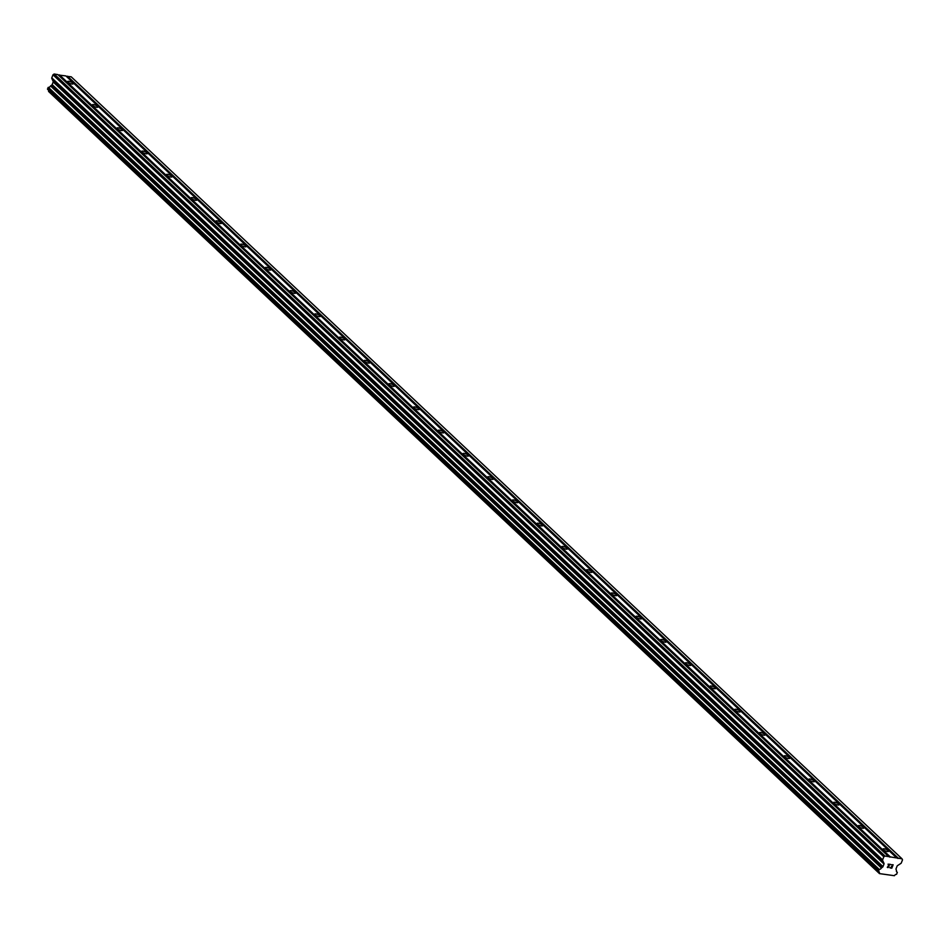 <?xml version="1.0" encoding="UTF-8"?>
<svg xmlns="http://www.w3.org/2000/svg" width="950" height="950" viewBox="0 0 950 950"><rect width="100%" height="100%" fill="white"/><g stroke="black" fill="none" stroke-linecap="round" stroke-linejoin="round"><path stroke-width="1.43" d="M72.877 83.077A3.028 0.879 -158.8 0 1 73.221 83.766A3.028 0.879 -158.8 0 1 70.965 83.79A3.028 0.879 -158.8 0 1 67.925 82.27A3.028 0.879 -158.8 0 1 67.581 81.581A3.028 0.879 -158.8 0 1 69.837 81.546A3.028 0.879 -158.8 0 1 72.877 83.077M97.577 106.329A3.028 0.879 -158.8 0 1 97.921 107.018A3.028 0.879 -158.8 0 1 95.665 107.053A3.028 0.879 -158.8 0 1 92.637 105.521A3.028 0.879 -158.8 0 1 92.293 104.832A3.028 0.879 -158.8 0 1 94.549 104.809A3.028 0.879 -158.8 0 1 97.577 106.329M122.289 129.592A3.028 0.879 -158.8 0 1 122.633 130.281A3.028 0.879 -158.8 0 1 120.377 130.304A3.028 0.879 -158.8 0 1 117.337 128.784A3.028 0.879 -158.8 0 1 116.992 128.096A3.028 0.879 -158.8 0 1 119.249 128.06A3.028 0.879 -158.8 0 1 122.289 129.592M147.001 152.843A3.028 0.879 -158.8 0 1 147.345 153.532A3.028 0.879 -158.8 0 1 145.089 153.567A3.028 0.879 -158.8 0 1 142.049 152.036A3.028 0.879 -158.8 0 1 141.704 151.347A3.028 0.879 -158.8 0 1 143.961 151.323A3.028 0.879 -158.8 0 1 147.001 152.843M171.701 176.106A3.028 0.879 -158.8 0 1 172.057 176.795A3.028 0.879 -158.8 0 1 169.801 176.819A3.028 0.879 -158.8 0 1 166.761 175.299A3.028 0.879 -158.8 0 1 166.416 174.61A3.028 0.879 -158.8 0 1 168.672 174.574A3.028 0.879 -158.8 0 1 171.701 176.106M196.412 199.357A3.028 0.879 -158.8 0 1 196.757 200.046A3.028 0.879 -158.8 0 1 194.501 200.082A3.028 0.879 -158.8 0 1 191.473 198.55A3.028 0.879 -158.8 0 1 191.116 197.861A3.028 0.879 -158.8 0 1 193.384 197.838A3.028 0.879 -158.8 0 1 196.412 199.357M221.124 222.621A3.028 0.879 -158.8 0 1 221.469 223.309A3.028 0.879 -158.8 0 1 219.213 223.333A3.028 0.879 -158.8 0 1 216.172 221.813A3.028 0.879 -158.8 0 1 215.828 221.124A3.028 0.879 -158.8 0 1 218.084 221.089A3.028 0.879 -158.8 0 1 221.124 222.621M245.836 245.872A3.028 0.879 -158.8 0 1 246.181 246.561A3.028 0.879 -158.8 0 1 243.924 246.596A3.028 0.879 -158.8 0 1 240.884 245.064A3.028 0.879 -158.8 0 1 240.54 244.376A3.028 0.879 -158.8 0 1 242.796 244.352A3.028 0.879 -158.8 0 1 245.836 245.872M270.536 269.135A3.028 0.879 -158.8 0 1 270.881 269.824A3.028 0.879 -158.8 0 1 268.624 269.848A3.028 0.879 -158.8 0 1 265.596 268.327A3.028 0.879 -158.8 0 1 265.252 267.639A3.028 0.879 -158.8 0 1 267.508 267.603A3.028 0.879 -158.8 0 1 270.536 269.135M295.248 292.386A3.028 0.879 -158.8 0 1 295.592 293.075A3.028 0.879 -158.8 0 1 293.336 293.111A3.028 0.879 -158.8 0 1 290.296 291.579A3.028 0.879 -158.8 0 1 289.952 290.89A3.028 0.879 -158.8 0 1 292.208 290.866A3.028 0.879 -158.8 0 1 295.248 292.386M319.96 315.649A3.028 0.879 -158.8 0 1 320.304 316.338A3.028 0.879 -158.8 0 1 318.048 316.362A3.028 0.879 -158.8 0 1 315.008 314.842A3.028 0.879 -158.8 0 1 314.664 314.153A3.028 0.879 -158.8 0 1 316.92 314.117A3.028 0.879 -158.8 0 1 319.96 315.649M344.672 338.901A3.028 0.879 -158.8 0 1 345.016 339.589A3.028 0.879 -158.8 0 1 342.76 339.625A3.028 0.879 -158.8 0 1 339.72 338.093A3.028 0.879 -158.8 0 1 339.376 337.404A3.028 0.879 -158.8 0 1 341.632 337.381A3.028 0.879 -158.8 0 1 344.672 338.901M369.372 362.164A3.028 0.879 -158.8 0 1 369.716 362.853A3.028 0.879 -158.8 0 1 367.46 362.876A3.028 0.879 -158.8 0 1 364.432 361.356A3.028 0.879 -158.8 0 1 364.088 360.668A3.028 0.879 -158.8 0 1 366.344 360.632A3.028 0.879 -158.8 0 1 369.372 362.164M394.084 385.415A3.028 0.879 -158.8 0 1 394.428 386.104A3.028 0.879 -158.8 0 1 392.172 386.139A3.028 0.879 -158.8 0 1 389.132 384.608A3.028 0.879 -158.8 0 1 388.787 383.919A3.028 0.879 -158.8 0 1 391.044 383.895A3.028 0.879 -158.8 0 1 394.084 385.415M418.796 408.678A3.028 0.879 -158.8 0 1 419.14 409.367A3.028 0.879 -158.8 0 1 416.884 409.391A3.028 0.879 -158.8 0 1 413.844 407.871A3.028 0.879 -158.8 0 1 413.499 407.182A3.028 0.879 -158.8 0 1 415.756 407.146A3.028 0.879 -158.8 0 1 418.796 408.678M443.496 431.929A3.028 0.879 -158.8 0 1 443.852 432.618A3.028 0.879 -158.8 0 1 441.584 432.654A3.028 0.879 -158.8 0 1 438.556 431.122A3.028 0.879 -158.8 0 1 438.211 430.433A3.028 0.879 -158.8 0 1 440.468 430.409A3.028 0.879 -158.8 0 1 443.496 431.929M468.207 455.192A3.028 0.879 -158.8 0 1 468.552 455.881A3.028 0.879 -158.8 0 1 466.296 455.905A3.028 0.879 -158.8 0 1 463.267 454.385A3.028 0.879 -158.8 0 1 462.911 453.696A3.028 0.879 -158.8 0 1 465.179 453.661A3.028 0.879 -158.8 0 1 468.207 455.192M492.919 478.444A3.028 0.879 -158.8 0 1 493.264 479.133A3.028 0.879 -158.8 0 1 491.008 479.168A3.028 0.879 -158.8 0 1 487.968 477.636A3.028 0.879 -158.8 0 1 487.623 476.947A3.028 0.879 -158.8 0 1 489.879 476.924A3.028 0.879 -158.8 0 1 492.919 478.444M517.631 501.707A3.028 0.879 -158.8 0 1 517.976 502.396A3.028 0.879 -158.8 0 1 515.719 502.419A3.028 0.879 -158.8 0 1 512.679 500.899A3.028 0.879 -158.8 0 1 512.335 500.211A3.028 0.879 -158.8 0 1 514.591 500.175A3.028 0.879 -158.8 0 1 517.631 501.707M542.331 524.958A3.028 0.879 -158.8 0 1 542.676 525.647A3.028 0.879 -158.8 0 1 540.419 525.683A3.028 0.879 -158.8 0 1 537.391 524.151A3.028 0.879 -158.8 0 1 537.047 523.462A3.028 0.879 -158.8 0 1 539.303 523.438A3.028 0.879 -158.8 0 1 542.331 524.958M567.043 548.221A3.028 0.879 -158.8 0 1 567.388 548.91A3.028 0.879 -158.8 0 1 565.131 548.934A3.028 0.879 -158.8 0 1 562.091 547.414A3.028 0.879 -158.8 0 1 561.747 546.725A3.028 0.879 -158.8 0 1 564.003 546.689A3.028 0.879 -158.8 0 1 567.043 548.221M591.755 571.472A3.028 0.879 -158.8 0 1 592.099 572.161A3.028 0.879 -158.8 0 1 589.843 572.197A3.028 0.879 -158.8 0 1 586.803 570.665A3.028 0.879 -158.8 0 1 586.459 569.976A3.028 0.879 -158.8 0 1 588.715 569.952A3.028 0.879 -158.8 0 1 591.755 571.472M616.467 594.736A3.028 0.879 -158.8 0 1 616.811 595.424A3.028 0.879 -158.8 0 1 614.555 595.448A3.028 0.879 -158.8 0 1 611.515 593.928A3.028 0.879 -158.8 0 1 611.171 593.239A3.028 0.879 -158.8 0 1 613.427 593.204A3.028 0.879 -158.8 0 1 616.467 594.736M641.167 617.987A3.028 0.879 -158.8 0 1 641.511 618.676A3.028 0.879 -158.8 0 1 639.255 618.711A3.028 0.879 -158.8 0 1 636.227 617.179A3.028 0.879 -158.8 0 1 635.883 616.491A3.028 0.879 -158.8 0 1 638.139 616.467A3.028 0.879 -158.8 0 1 641.167 617.987M665.879 641.25A3.028 0.879 -158.8 0 1 666.223 641.939A3.028 0.879 -158.8 0 1 663.967 641.962A3.028 0.879 -158.8 0 1 660.927 640.443A3.028 0.879 -158.8 0 1 660.582 639.754A3.028 0.879 -158.8 0 1 662.839 639.718A3.028 0.879 -158.8 0 1 665.879 641.25M690.591 664.501A3.028 0.879 -158.8 0 1 690.935 665.19A3.028 0.879 -158.8 0 1 688.679 665.226A3.028 0.879 -158.8 0 1 685.639 663.694A3.028 0.879 -158.8 0 1 685.294 663.005A3.028 0.879 -158.8 0 1 687.551 662.981A3.028 0.879 -158.8 0 1 690.591 664.501M715.291 687.764A3.028 0.879 -158.8 0 1 715.647 688.453A3.028 0.879 -158.8 0 1 713.379 688.477A3.028 0.879 -158.8 0 1 710.351 686.957A3.028 0.879 -158.8 0 1 710.006 686.268A3.028 0.879 -158.8 0 1 712.262 686.232A3.028 0.879 -158.8 0 1 715.291 687.764M740.002 711.016A3.028 0.879 -158.8 0 1 740.347 711.704A3.028 0.879 -158.8 0 1 738.091 711.74A3.028 0.879 -158.8 0 1 735.062 710.208A3.028 0.879 -158.8 0 1 734.706 709.519A3.028 0.879 -158.8 0 1 736.962 709.496A3.028 0.879 -158.8 0 1 740.002 711.016M764.714 734.279A3.028 0.879 -158.8 0 1 765.059 734.967A3.028 0.879 -158.8 0 1 762.803 734.991A3.028 0.879 -158.8 0 1 759.762 733.471A3.028 0.879 -158.8 0 1 759.418 732.783A3.028 0.879 -158.8 0 1 761.674 732.747A3.028 0.879 -158.8 0 1 764.714 734.279M789.426 757.53A3.028 0.879 -158.8 0 1 789.771 758.219A3.028 0.879 -158.8 0 1 787.514 758.254A3.028 0.879 -158.8 0 1 784.474 756.722A3.028 0.879 -158.8 0 1 784.13 756.034A3.028 0.879 -158.8 0 1 786.386 756.01A3.028 0.879 -158.8 0 1 789.426 757.53M814.126 780.793A3.028 0.879 -158.8 0 1 814.471 781.482A3.028 0.879 -158.8 0 1 812.214 781.506A3.028 0.879 -158.8 0 1 809.186 779.986A3.028 0.879 -158.8 0 1 808.842 779.297A3.028 0.879 -158.8 0 1 811.098 779.261A3.028 0.879 -158.8 0 1 814.126 780.793M838.838 804.044A3.028 0.879 -158.8 0 1 839.182 804.733A3.028 0.879 -158.8 0 1 836.926 804.769A3.028 0.879 -158.8 0 1 833.886 803.237A3.028 0.879 -158.8 0 1 833.542 802.548A3.028 0.879 -158.8 0 1 835.798 802.524A3.028 0.879 -158.8 0 1 838.838 804.044M863.55 827.307A3.028 0.879 -158.8 0 1 863.894 827.996A3.028 0.879 -158.8 0 1 861.638 828.02A3.028 0.879 -158.8 0 1 858.598 826.5A3.028 0.879 -158.8 0 1 858.254 825.811A3.028 0.879 -158.8 0 1 860.51 825.776A3.028 0.879 -158.8 0 1 863.55 827.307M888.25 850.559A3.028 0.879 -158.8 0 1 888.606 851.248A3.028 0.879 -158.8 0 1 886.35 851.283A3.028 0.879 -158.8 0 1 883.31 849.751A3.028 0.879 -158.8 0 1 882.966 849.062A3.028 0.879 -158.8 0 1 885.222 849.039A3.028 0.879 -158.8 0 1 888.25 850.559M891.694 867.932L892.228 866.566L891.694 867.932L890.091 867.671L891.812 868.193L893.131 864.785L891.812 868.193L889.996 867.896M891.349 866.424L892.311 866.341L892.846 864.975L892.311 866.341M891.231 864.714L893.131 864.785M889.081 866.828L887.644 867.267M888.143 867.587L887.549 867.492L888.143 867.587M887.3 867.279L889.734 864.476L888.286 865.521M889.734 864.476L888.024 864.191L889.722 864.464M888.024 864.191L890.257 864.322L887.431 867.077L890.257 864.31M879.356 873.252A2.221 1.722 -46.7 0 0 878.477 871.34L879.225 869.404A2.221 1.722 -46.7 0 0 881.398 867.991L882.586 867.101A0.808 0.629 -46.7 0 0 882.977 866.626L883.999 863.989A0.808 0.629 -46.7 0 0 884.011 863.443L882.609 860.415A0.808 0.629 -46.7 0 1 882.609 859.881L883.809 856.793L884.984 856.033L902.025 858.824L902.5 859.857L901.301 862.932A0.808 0.629 -46.7 0 1 900.909 863.408L897.477 865.652A0.808 0.629 -46.7 0 0 897.085 866.127L896.064 868.763A0.808 0.629 -46.7 0 0 896.052 869.309L896.456 870.461A2.221 1.722 -46.7 0 0 897.334 872.361L896.586 874.309A2.221 1.722 -46.7 0 0 894.425 875.71L879.474 873.608L48.533 91.224L879.474 873.608M896.717 857.957L65.894 75.929L58.271 75.002M902.025 858.824L71.203 76.796L66.298 76.309M48.486 90.131A2.221 1.722 -46.7 0 1 48.533 91.224M888.689 856.639L57.867 74.611L54.162 74.005L52.986 74.777L51.787 77.853A0.808 0.629 133.3 0 0 51.787 78.399L53.176 81.427A0.808 0.629 -46.7 0 1 53.176 81.961L52.155 84.597A0.808 0.629 -46.7 0 1 51.763 85.073L50.564 85.963A2.221 1.722 -46.7 0 1 48.402 87.376L47.642 89.324M889.901 857.149L59.066 75.133M890.293 856.9L59.458 74.872M884.984 856.033L54.162 74.005M883.809 856.793L52.986 74.777M881.648 867.706L50.825 85.69M881.398 867.991L50.564 85.963M879.415 873.466L48.593 91.449M898.308 858.218L67.486 76.19M897.928 858.467L67.094 76.439M882.609 859.881L51.787 77.853M882.609 860.415L51.787 78.399M884.011 863.443L53.176 81.427M883.999 863.989L53.176 81.961M882.977 866.626L52.155 84.597M882.586 867.101L51.763 85.073M879.225 869.404L48.402 87.376M878.999 869.476L48.177 87.448L878.988 869.476M878.797 869.713L47.975 87.697M878.334 870.924L47.5 88.908M878.322 871.197L47.5 89.169L878.334 871.209M897.334 872.361L896.527 871.601M878.394 871.293L47.559 89.264"/></g></svg>
